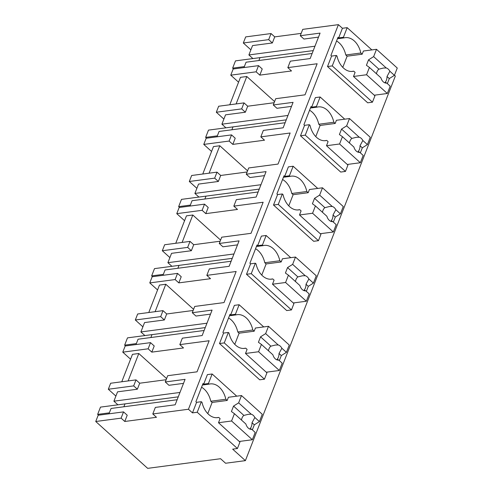 <?xml version="1.0" encoding="UTF-8"?>
<svg xmlns="http://www.w3.org/2000/svg" width="493" height="493" viewBox="0 0 493 493"><rect width="100%" height="100%" fill="white"/><g stroke="black" fill="none" stroke-linecap="round" stroke-linejoin="round"><path stroke-width="0.74" d="M243.314 42.996L245.687 36.901L271.045 33.549L268.673 39.643L243.314 42.996L250.888 49.83M301.174 33.382L274.73 36.876L271.045 33.549M318.503 37.123L303.947 39.046L300.262 35.724L302.745 29.364L338.401 24.65L342.419 28.28L347.177 27.651L343.418 37.283L338.666 37.912L337.995 37.308L330.908 55.481L331.579 56.085L327.506 66.537L367.698 102.809L372.455 102.18L332.257 65.908L327.506 66.537M371.851 49.91L347.177 27.651M394.455 75.232L395.343 76.033L245.397 460.635L225.584 463.247L220.562 458.718L147.66 468.35L95.741 421.503L121.099 418.15L124.778 421.472L156.478 417.288L152.793 413.96L188.449 409.252L192.473 412.875L197.225 412.247L237.423 448.519L232.665 449.148L245.397 460.635M274.73 36.876L272.358 42.965L252.545 45.584L248.897 54.945L314.959 46.213M268.673 39.643L272.358 42.965M312.131 53.484L246.062 62.21L243.973 67.566M258.535 65.643L256.126 71.812L230.773 75.164L233.177 68.995L258.535 65.643L262.221 68.971L259.811 75.133L291.511 70.949L287.826 67.621L290.34 61.169L310.152 58.55L320.074 33.105L300.262 35.724M338.401 24.65L188.449 409.252M152.793 413.96L155.344 407.415L175.157 404.802L185.078 379.351L165.266 381.97L167.712 375.703L197.034 371.827L209.149 340.743L179.828 344.619L182.342 338.167L202.155 335.548L212.076 310.103L192.264 312.722L194.71 306.449L224.032 302.579L236.147 271.495L206.826 275.371L209.34 268.919L229.153 266.3L239.074 240.855L219.262 243.474L221.708 237.201L251.029 233.325L257.087 217.789L263.145 202.247L233.824 206.123L236.344 199.671L256.15 197.052L266.072 171.607L246.266 174.22L248.706 167.953L278.027 164.077L290.149 132.999L260.828 136.869L263.342 130.417L283.155 127.804L293.07 102.353L273.264 104.972L275.71 98.705L305.025 94.829L317.147 63.745L287.826 67.621M236.732 396.175L212.144 373.99L207.387 374.618L203.671 384.158L202.999 383.554L195.912 401.727L196.584 402.331L192.473 412.875M342.419 28.28L338.666 37.912M339.572 143.993L360.34 162.733L363.193 155.424L359.767 152.331A7.678 5.257 82.5 0 1 356.279 151.086A7.678 5.257 82.5 0 1 353.888 147.025L342.425 136.684L339.572 143.993L326.495 145.725L347.935 165.069L345.457 171.428L340.7 172.057L300.502 135.785L304.582 125.333L303.91 124.729L310.997 106.556L311.668 107.16L315.384 97.62L320.142 96.992L316.42 106.531L311.668 107.16M258.572 351.743L279.34 370.483L282.193 363.168L278.767 360.081A7.678 5.257 82.5 0 1 275.279 358.836A7.678 5.257 82.5 0 1 272.888 354.775L261.426 344.434L258.572 351.743L245.502 353.475L266.935 372.819L264.458 379.179L259.7 379.807L219.508 343.535L223.582 333.083L222.91 332.479L229.997 314.306L230.669 314.91L234.391 305.364L239.142 304.736L235.42 314.281L230.669 314.91M285.576 282.495L306.344 301.235L309.191 293.92L305.771 290.833A7.678 5.257 82.5 0 1 305.765 290.833A7.678 5.257 82.5 0 1 302.283 289.582A7.678 5.257 82.5 0 1 299.886 285.527L288.423 275.18L285.576 282.495L272.5 284.221L293.939 303.565L291.455 309.931L286.704 310.559L246.506 274.287L250.58 263.835L249.908 263.231L256.995 245.052L257.666 245.662L261.389 236.116L266.14 235.488L262.424 245.033L257.666 245.662M312.574 213.247L333.342 231.987L336.189 224.672L332.769 221.585A7.678 5.257 82.5 0 1 329.281 220.334A7.678 5.257 82.5 0 1 326.89 216.279L315.421 205.932L312.574 213.247L299.498 214.973L320.937 234.317L318.453 240.676L313.702 241.305L273.504 205.039L277.577 194.587L276.912 193.983L283.999 175.804L284.664 176.408L288.387 166.868L293.144 166.24L289.422 175.779L284.664 176.408M343.418 37.283L344.089 37.887L337.428 38.768M336.559 40.993A19.874 13.607 82.5 0 1 345.784 54.988L360.839 52.997A19.874 13.607 82.5 0 0 345.211 37.665A19.874 13.607 82.5 0 0 344.089 37.887M360.839 52.997L362.176 54.205L363.415 51.025L376.492 49.3L373.645 56.609L368.542 59.832L366.416 65.286L369.423 67.436L366.57 74.745L387.338 93.485L374.267 95.211M313.252 50.594L252.915 58.568L248.897 54.945M256.126 71.812L259.811 75.133M230.773 75.164L238.569 82.195M236.11 103.937L246.802 76.507L240.461 77.346L229.769 104.775M246.802 76.507L274.589 101.583M244.01 102.889L241.669 108.891L216.316 112.244L218.652 106.242L244.01 102.889L247.696 106.217L274.139 102.723M273.264 104.972L276.949 108.3L291.505 106.377M260.828 136.869L264.513 140.197L232.813 144.387L229.128 141.06L203.769 144.412L211.571 151.45M209.106 173.185L219.804 145.755L213.463 146.594L202.765 174.023M219.804 145.755L247.585 170.831M217.012 172.143L214.671 178.139L189.312 181.492L191.654 175.49L217.012 172.143L220.698 175.465L247.141 171.971M246.266 174.22L249.951 177.548L264.507 175.625M233.824 206.123L237.509 209.445L205.815 213.635L202.13 210.308L176.771 213.66L184.573 220.698M182.108 242.433L192.8 215.01L186.459 215.848L175.767 243.271M192.8 215.01L220.587 240.079M190.015 241.391L187.673 247.394L162.314 250.74L164.656 244.744L190.015 241.391L193.7 244.713L220.143 241.219M219.262 243.474L222.947 246.796L237.509 244.873M206.826 275.371L210.511 278.693L178.817 282.883L175.132 279.562L149.773 282.908L157.569 289.946M155.11 311.687L165.802 284.258L159.461 285.096L148.769 312.525M165.802 284.258L193.589 309.327M163.01 310.639L160.675 316.642L135.316 319.994L137.658 313.992L163.01 310.639L166.696 313.967L193.145 310.473M192.264 312.722L195.949 316.05L210.511 314.121M179.828 344.619L183.513 347.947L151.813 352.131L148.134 348.81L122.775 352.162L130.571 359.194M128.112 380.935L138.804 353.506L132.463 354.344L121.771 381.773M138.804 353.506L166.591 378.581M136.013 379.887L133.677 385.89L108.318 389.242L110.654 383.24L136.013 379.887L139.698 383.215L166.141 379.721M165.266 381.97L168.951 385.298L183.507 383.375M197.225 412.247L201.335 401.709L196.584 402.331M201.335 401.709L202.007 402.313A19.874 13.607 82.5 0 0 217.635 417.639A19.874 13.607 82.5 0 0 218.756 417.423L220.094 418.631L218.498 422.723L239.937 442.067L237.423 448.519M212.144 373.99L208.422 383.529L203.671 384.158M208.422 383.529L209.094 384.133L202.426 385.015M366.57 74.745L353.499 76.47L374.933 95.815L372.455 102.18M331.579 56.085L336.331 55.456L332.257 65.908M336.331 55.456L337.002 56.06A19.874 13.607 82.5 0 0 352.631 71.393A19.874 13.607 82.5 0 0 353.752 71.177L355.089 72.385L353.499 76.47M345.457 171.428L305.259 135.156L300.502 135.785M304.582 125.333L309.333 124.704L305.259 135.156M309.333 124.704L310.005 125.314A19.874 13.607 82.5 0 0 325.633 140.641A19.874 13.607 82.5 0 0 326.754 140.425L328.091 141.633L326.495 145.725M316.42 106.531L317.091 107.135L310.424 108.016M344.73 119.177L320.142 96.992M264.458 379.179L224.26 342.906L219.508 343.535M223.582 333.083L228.333 332.455L224.26 342.906M228.333 332.455L229.005 333.058A19.874 13.607 82.5 0 0 244.633 348.391A19.874 13.607 82.5 0 0 245.754 348.175L247.092 349.383L245.502 353.475M235.42 314.281L236.092 314.885L229.43 315.766M263.73 326.927L239.142 304.736M291.455 309.931L251.257 273.658L246.506 274.287M250.58 263.835L255.337 263.207L251.257 273.658M255.337 263.207L256.003 263.81A19.874 13.607 82.5 0 0 271.631 279.143A19.874 13.607 82.5 0 0 272.752 278.921L274.096 280.135L272.5 284.221M262.424 245.033L263.089 245.637L256.428 246.518M290.734 257.679L266.14 235.488M318.453 240.676L278.262 204.41L273.504 205.039M277.577 194.587L282.335 193.959L278.262 204.41M282.335 193.959L283.007 194.562A19.874 13.607 82.5 0 0 298.635 209.895A19.874 13.607 82.5 0 0 299.75 209.673L301.094 210.881L299.498 214.973M289.422 175.779L290.094 176.383L283.426 177.264M317.732 188.431L293.144 166.24M362.176 54.205L347.121 56.196L342.771 67.356M345.784 54.988L347.121 56.196M124.778 421.472L127.219 415.217L123.533 411.889L98.181 415.242L95.741 421.503M108.318 389.242L115.892 396.076M148.134 348.81L150.538 342.641L125.179 345.994L122.775 352.162M135.316 319.994L142.89 326.828M175.132 279.562L177.535 273.393L152.177 276.746L149.773 282.908M162.314 250.74L169.894 257.58M202.13 210.308L204.533 204.145L179.175 207.491L176.771 213.66M189.312 181.492L196.892 188.332M229.128 141.06L231.531 134.891L206.179 138.243L203.769 144.412M216.316 112.244L223.89 119.078M260.002 57.632L258.874 60.522L260.002 57.632L235.481 60.873L232.647 68.145L244.355 66.598M241.669 108.891L245.354 112.219L225.547 114.838L221.899 124.193L287.961 115.461M247.696 106.217L245.354 112.219M285.127 122.732L219.065 131.465L216.975 136.82M231.531 134.891L235.216 138.219L232.813 144.387M214.671 178.139L218.356 181.467L198.543 184.086L194.895 193.441L260.963 184.715M220.698 175.465L218.356 181.467M258.129 191.98L192.06 200.713L189.978 206.068M204.533 204.145L208.219 207.467L205.815 213.635M187.673 247.394L191.358 250.715L171.546 253.334L167.897 262.689L233.965 253.963M193.7 244.713L191.358 250.715M231.131 261.235L165.063 269.961L162.973 275.316M177.535 273.393L181.221 276.715L178.817 282.883M160.675 316.642L164.36 319.963L144.548 322.582L140.899 331.943L206.968 323.211M166.696 313.967L164.36 319.963M204.133 330.483L138.065 339.215L135.976 344.564M150.538 342.641L154.223 345.969L151.813 352.131M133.677 385.89L137.356 389.217L117.55 391.836L113.901 401.191L179.963 392.459M139.698 383.215L137.356 389.217M177.129 399.731L111.067 408.463L108.978 413.818M123.533 411.889L121.099 418.15M216.495 417.719L218.756 417.423M201.563 387.239A19.874 13.607 82.5 0 1 210.788 401.234L212.126 402.448L207.775 413.602M210.788 401.234L225.843 399.25A19.874 13.607 82.5 0 0 210.215 383.918A19.874 13.607 82.5 0 0 209.094 384.133M225.843 399.25L227.181 400.458L228.419 397.278L241.496 395.546L238.643 402.861L233.546 406.078L231.42 411.532L234.428 413.682L231.574 420.991L252.342 439.731L239.271 441.463M351.491 71.473L353.752 71.177M309.555 110.241A19.874 13.607 82.5 0 1 318.78 124.236L320.123 125.45L315.773 136.604M324.493 140.721L326.754 140.425M318.78 124.236L333.841 122.252A19.874 13.607 82.5 0 0 318.213 106.919A19.874 13.607 82.5 0 0 317.091 107.135M333.841 122.252L335.178 123.46L336.417 120.28L349.494 118.548L346.641 125.863L341.544 129.08L339.418 134.534L342.425 136.684M243.493 348.471L245.754 348.175M228.561 317.991A19.874 13.607 82.5 0 1 237.786 331.986L239.123 333.194L234.773 344.354M237.786 331.986L252.841 329.996A19.874 13.607 82.5 0 0 237.213 314.663A19.874 13.607 82.5 0 0 236.092 314.885M252.841 329.996L254.178 331.204L255.423 328.024L268.494 326.298L265.647 333.613L260.544 336.83L258.418 342.284L261.426 344.434M270.497 279.223L272.752 278.921M255.559 248.743A19.874 13.607 82.5 0 1 264.784 262.738L266.121 263.946L261.771 275.106M264.784 262.738L279.839 260.748A19.874 13.607 82.5 0 0 264.211 245.415A19.874 13.607 82.5 0 0 263.089 245.637M279.839 260.748L281.183 261.956L282.421 258.776L295.492 257.05L292.645 264.359L287.542 267.582L285.416 273.036L288.423 275.18M297.495 209.975L299.75 209.673M282.557 179.495A19.874 13.607 82.5 0 1 291.782 193.49L293.125 194.698L288.775 205.852M291.782 193.49L306.837 191.5A19.874 13.607 82.5 0 0 291.209 176.167A19.874 13.607 82.5 0 0 290.094 176.383M306.837 191.5L308.18 192.708L309.419 189.528L322.496 187.796L319.643 195.111L314.54 198.334L312.414 203.782L315.421 205.932M286.254 119.848L225.917 127.823L221.899 124.193M259.256 189.096L198.919 197.071L194.895 193.441M232.252 258.344L171.915 266.319L167.897 262.689M205.254 327.592L144.917 335.567L140.899 331.943M178.256 396.847L117.919 404.821L113.901 401.191M227.181 400.458L212.126 402.448M335.178 123.46L320.123 125.45M254.178 331.204L239.123 333.194M281.183 261.956L266.121 263.946M308.18 192.708L293.125 194.698M125.006 403.884L123.879 406.768L125.006 403.884L100.486 407.119L97.651 414.391L109.354 412.844M152.004 334.63L150.876 337.52L152.004 334.63L127.484 337.871L124.649 345.143L136.358 343.596M179.002 265.382L177.881 268.266L179.002 265.382L154.488 268.623L151.653 275.895L163.356 274.348M206 196.134L204.878 199.018L206 196.134L181.486 199.375L178.651 206.641L190.353 205.094M233.004 126.886L231.876 129.77L233.004 126.886L208.484 130.121L205.649 137.393L217.351 135.846M233.54 68.946L232.647 68.145M206.542 138.194L205.649 137.393M179.538 207.448L178.651 206.641M152.54 276.696L151.653 275.895M125.542 345.944L124.649 345.143M98.545 415.192L97.651 414.391M376.492 49.3L397.259 68.04L394.412 75.349L389.31 78.572L387.344 83.607M369.423 67.436L380.886 77.777A7.678 5.257 82.5 0 0 383.277 81.838A7.678 5.257 82.5 0 0 386.765 83.083L390.191 86.17L387.338 93.485M394.412 75.349L389.864 71.245A7.678 5.257 82.5 0 0 388.237 69.112A7.678 5.257 82.5 0 0 386.229 67.972L373.645 56.609M389.864 71.245L387.005 76.495A7.678 5.257 -97.5 0 1 385.199 82.232L386.765 83.083M389.31 78.572L387.005 76.495M386.229 67.972L383.381 68.046L378.883 69.162L368.542 59.832M378.883 69.162A7.678 5.257 82.5 0 0 376.498 73.814M349.494 118.548L370.261 137.288L367.408 144.603L362.312 147.82L360.346 152.855M360.34 162.733L347.263 164.465M367.408 144.603L362.86 140.499A7.678 5.257 82.5 0 0 361.24 138.36A7.678 5.257 82.5 0 0 359.231 137.22L346.641 125.863M362.86 140.499L360.007 145.743A7.678 5.257 -97.5 0 1 358.201 151.487L359.767 152.331M362.312 147.82L360.007 145.743M359.231 137.22L356.384 137.294L351.885 138.416L341.544 129.08M351.885 138.416A7.678 5.257 82.5 0 0 349.494 143.062M322.496 187.796L343.264 206.536L340.41 213.851L335.308 217.068L333.348 222.103M333.342 231.987L320.265 233.713M340.41 213.851L335.862 209.747A7.678 5.257 82.5 0 0 334.242 207.608A7.678 5.257 82.5 0 0 332.233 206.468L319.643 195.111M335.862 209.747L333.009 214.991A7.678 5.257 -97.5 0 1 331.197 220.735L332.769 221.585A7.678 5.257 82.5 0 0 332.769 221.585M335.308 217.068L333.009 214.991M332.233 206.468L329.386 206.542L324.887 207.664L314.54 198.334M324.887 207.664A7.678 5.257 82.5 0 0 322.496 212.317M295.492 257.05L316.266 275.79L313.412 283.099L308.31 286.322L306.35 291.357M306.344 301.235L293.267 302.961M313.412 283.099L308.864 278.995A7.678 5.257 82.5 0 0 307.244 276.863A7.678 5.257 82.5 0 0 305.229 275.716L292.645 264.359M308.864 278.995L306.005 284.239A7.678 5.257 -97.5 0 1 304.199 289.983L305.771 290.833M308.31 286.322L306.005 284.239M305.229 275.716L302.388 275.797L297.883 276.912L287.542 267.582M297.883 276.912A7.678 5.257 82.5 0 0 295.498 281.565M268.494 326.298L289.262 345.038L286.415 352.347L281.312 355.57L279.346 360.605M279.34 370.483L266.269 372.209M286.415 352.347L281.867 348.243A7.678 5.257 82.5 0 0 280.24 346.111A7.678 5.257 82.5 0 0 278.231 344.971L265.647 333.613M281.867 348.243L279.007 353.493A7.678 5.257 -97.5 0 1 277.202 359.231L278.767 360.081M281.312 355.57L279.007 353.493M278.231 344.971L275.384 345.045L270.885 346.16L260.544 336.83M270.885 346.16A7.678 5.257 82.5 0 0 268.5 350.813M241.496 395.546L262.264 414.286L259.41 421.601L254.314 424.818L252.348 429.853M234.428 413.682L245.89 424.023A7.678 5.257 82.5 0 0 248.281 428.084A7.678 5.257 82.5 0 0 251.769 429.329L255.195 432.423L252.342 439.731M259.41 421.601L254.863 417.497A7.678 5.257 82.5 0 0 253.242 415.359A7.678 5.257 82.5 0 0 251.233 414.219L238.643 402.861M254.863 417.497L252.009 422.741A7.678 5.257 -97.5 0 1 250.204 428.485L251.769 429.329M254.314 424.818L252.009 422.741M231.574 420.991L218.498 422.723M251.233 414.219L248.386 414.293L243.887 415.414L233.546 406.078M243.887 415.414A7.678 5.257 82.5 0 0 241.502 420.061"/></g></svg>
